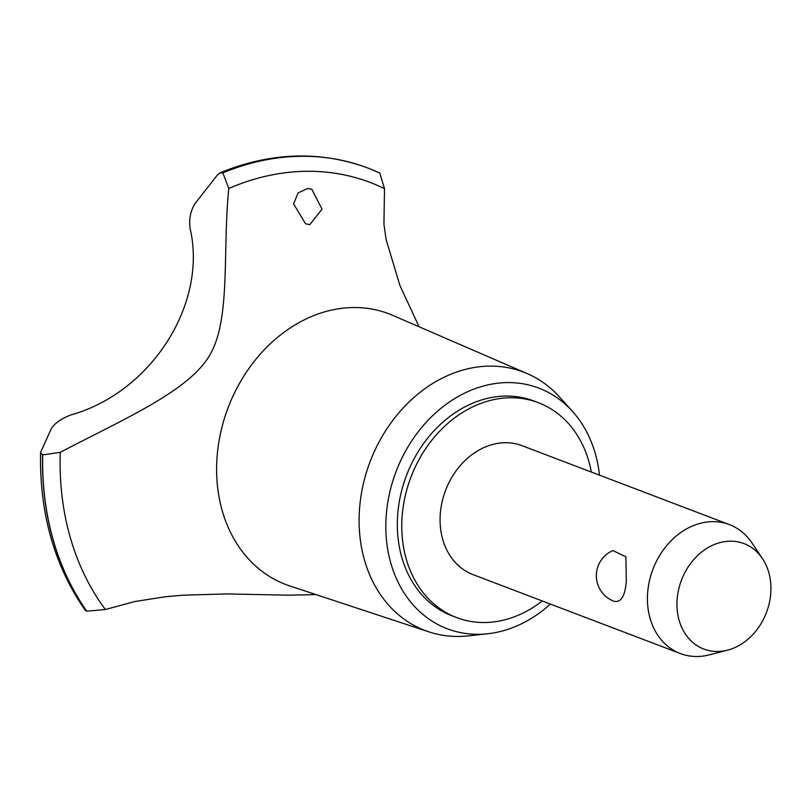 <?xml version="1.0" encoding="UTF-8"?>
<svg xmlns="http://www.w3.org/2000/svg" width="811" height="811" viewBox="0 0 811 811"><rect width="100%" height="100%" fill="white"/><g stroke="black" fill="none" stroke-linecap="round" stroke-linejoin="round"><path stroke-width="1.22" d="M591.331 472.053A114.949 92.647 110.8 0 0 538.423 402.712L533.973 401.019A114.949 92.647 110.8 0 0 398.313 508.335A114.949 92.647 110.8 0 0 452.173 615.884L456.623 617.577A114.949 92.647 110.8 0 0 542.245 600.971M538.423 402.712A114.949 92.647 110.8 0 0 402.763 510.028A114.949 92.647 110.8 0 0 456.623 617.577M727.558 650.158L709.29 654.862A68.976 55.584 -69.2 0 1 680.317 653.534L472.985 574.604A68.976 55.584 -69.2 0 1 440.667 510.078A68.976 55.584 -69.2 0 1 522.061 445.685L729.403 524.616A68.976 55.584 -69.2 0 1 751.919 542.883L762.431 558.556A56.425 45.467 110.8 0 0 713.082 545.053A56.425 45.467 110.8 0 0 677.438 596.288A56.425 45.467 110.8 0 0 727.558 650.158A56.425 45.467 110.8 0 0 770.45 596.399A56.425 45.467 110.8 0 0 762.431 558.556M680.317 653.534A68.976 55.584 -69.2 0 1 648.009 589.009A68.976 55.584 -69.2 0 1 729.403 524.616M626.315 580.757C625.22 595.842 621.155 602.695 614.109 601.316L614.191 601.346A27.361 27.361 0 0 1 612.873 550.568L625.899 556.792L626.315 580.757M599.491 475.165A128.746 103.757 110.8 0 0 572.404 411.309A128.746 103.757 110.8 0 0 461.712 394.592A128.746 103.757 110.8 0 0 386.938 508.325A128.746 103.757 110.8 0 0 487.725 633.756A128.746 103.757 110.8 0 0 550.416 604.083M572.404 411.309L559.478 396.964A138.275 111.431 110.8 0 0 527.191 373.587A138.275 111.431 110.8 0 0 360.297 501.157A138.275 111.431 110.8 0 0 428.867 631.86A138.275 111.431 110.8 0 0 468.525 635.865L487.725 633.756M527.191 373.587L392.696 315.357A144.845 116.733 110.8 0 0 354.64 307.531A144.845 116.733 110.8 0 0 217.855 448.99A144.845 116.733 110.8 0 0 289.689 585.907L428.867 631.86M307.643 188.487L311.769 189.247L322.038 209.116L309.863 224.617L305.565 223.785L293.602 203.956L298.053 192.937L307.643 188.487M419.074 326.772L399.945 285.573L386.087 239.438L383.938 224.292L384.505 188.659A260.949 210.302 110.8 0 0 308.788 171.273A260.949 210.302 110.8 0 0 228.824 188.476L222.843 172.895L219.872 172.895C269.688 152.529 318.105 150.572 365.143 167.025A273.591 220.491 110.8 0 0 303.243 156.229A273.591 220.491 110.8 0 0 222.721 172.844M105.389 609.517A260.949 210.302 110.8 0 1 60.288 452.325L42.709 454.9L40.55 452.548C39.455 513.11 54.296 565.612 85.074 610.054L86.807 611.2L105.389 609.517L134.808 601.539L164.815 596.825L182.566 595.213L226.522 593.916L288.3 595.183L316.037 594.605M190.068 228.378C207.778 303.882 151.282 392.453 70.892 414.948L71.307 414.806M190.098 228.55C188.851 218.717 190.646 210.201 195.471 203.014L217.541 174.841L219.872 172.895M40.55 452.548L51.205 428.867C54.54 423.291 61.16 418.628 71.064 414.887M228.864 187.868C222.315 250.194 231.115 318.895 209.806 355.056C188.993 391.105 124.407 418.709 59.781 452.579M384.505 188.659L379.791 173.078A273.591 220.491 110.8 0 0 370.434 169.033A273.591 220.491 110.8 0 0 367.87 168.039A273.591 220.491 110.8 0 0 303.365 156.28A273.591 220.491 110.8 0 0 222.843 172.895M367.809 168.019A273.591 220.491 110.8 0 0 367.738 167.989A273.591 220.491 110.8 0 0 365.143 167.025M42.709 454.9A273.591 220.491 110.8 0 0 86.807 611.2M42.588 454.859A273.591 220.491 110.8 0 0 86.676 611.159M380.024 173.179L370.434 169.033"/></g></svg>
